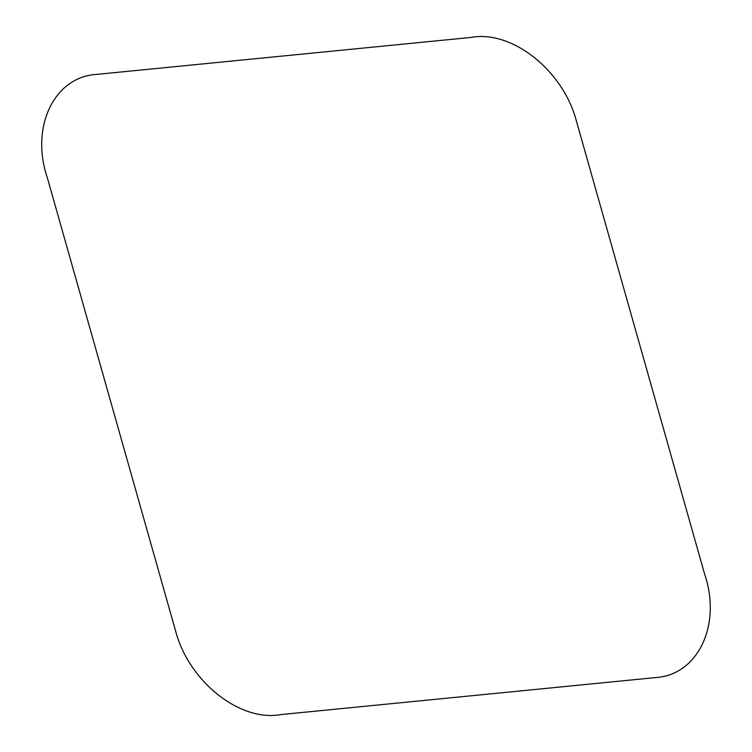 <?xml version="1.0" encoding="UTF-8"?>
<svg xmlns="http://www.w3.org/2000/svg" width="752" height="752" viewBox="0 0 752 752"><rect width="100%" height="100%" fill="white"/><g stroke="black" fill="none" stroke-linecap="round" stroke-linejoin="round"><path stroke-width="1.13" d="M655.998 677.533C698.251 674.788 721.77 624.339 704.671 574.274L576.427 121.11C563.248 70.444 511.933 29.854 471.213 37.412L96.002 74.457C53.759 77.23 30.221 127.652 47.329 177.726L175.573 630.89C188.752 681.556 240.067 722.146 280.787 714.588L655.998 677.533"/></g></svg>

